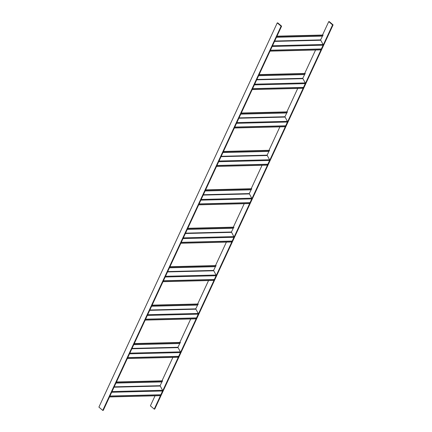 <?xml version="1.0" encoding="UTF-8"?>
<svg xmlns="http://www.w3.org/2000/svg" width="432" height="432" viewBox="0 0 432 432"><rect width="100%" height="100%" fill="white"/><g stroke="black" fill="none" stroke-linecap="round" stroke-linejoin="round"><path stroke-width="0.65" d="M277.771 22.885L281.605 26.163L281.097 26.179L277.258 22.896L277.771 22.885M281.097 26.179L102.746 410.4L103.259 410.389L281.605 26.163M102.746 410.4L98.906 407.117L277.258 22.896M329.254 21.6L333.094 24.883L332.581 24.894L328.741 21.611L329.254 21.6M332.581 24.894L154.229 409.115L154.742 409.104L333.094 24.883M154.229 409.115L150.395 405.837L155.045 395.815M161.989 380.851L172.881 357.394M179.825 342.43L190.712 318.973M197.662 304.004L208.548 280.546M215.498 265.583L226.384 242.125M233.329 227.162L244.22 203.704M251.165 188.741L262.057 165.283M269.001 150.314L279.887 126.857M286.837 111.893L297.724 88.436M304.673 73.472L315.56 50.015M322.504 35.051L328.741 21.611M276.955 36.185L322.996 35.035L320.593 39.895L323.06 44.496A0.61 0.454 88.6 0 1 323.093 45.198L321.343 48.962A0.61 0.454 88.6 0 1 321.241 49.113L320.495 49.891L270.011 51.149M323.136 35.278L276.842 36.434M259.119 74.606L305.159 73.462L302.756 78.322L305.23 82.922A0.61 0.454 88.6 0 1 305.257 83.619L303.507 87.383A0.61 0.454 88.6 0 1 303.404 87.539L302.659 88.312L252.175 89.57M305.3 73.699L259.006 74.855M241.288 113.027L287.329 111.883L284.92 116.743L287.393 121.343A0.61 0.454 88.6 0 1 287.42 122.04L285.676 125.804A0.61 0.454 88.6 0 1 285.568 125.96L284.823 126.738L234.338 127.996M287.469 112.126L241.169 113.276M223.452 151.454L269.492 150.304L267.084 155.164L269.557 159.764A0.61 0.454 88.6 0 1 269.584 160.461L267.84 164.225A0.61 0.454 88.6 0 1 267.737 164.381L266.987 165.159L216.502 166.417M269.633 150.547L223.333 151.702M205.616 189.875L251.656 188.725L249.253 193.585L251.721 198.185A0.61 0.454 88.6 0 1 251.753 198.882L250.004 202.646A0.61 0.454 88.6 0 1 249.901 202.802L249.151 203.58L198.671 204.838M251.797 188.968L205.502 190.123M187.78 228.296L233.82 227.151L231.417 232.011L233.885 236.612A0.61 0.454 88.6 0 1 233.917 237.308L232.168 241.072A0.61 0.454 88.6 0 1 232.065 241.223L231.32 242.001L180.835 243.259M233.96 227.389L187.666 228.544M169.943 266.717L215.989 265.572L213.581 270.432L216.054 275.033A0.61 0.454 88.6 0 1 216.081 275.729L214.337 279.493A0.61 0.454 88.6 0 1 214.229 279.65L213.484 280.427L162.999 281.686M216.124 265.815L169.83 266.965M152.113 305.143L198.153 303.993L195.745 308.853L198.218 313.454A0.61 0.454 88.6 0 1 198.245 314.15L196.501 317.914A0.61 0.454 88.6 0 1 196.393 318.071L195.647 318.848L145.163 320.107M198.293 304.236L151.994 305.392M134.276 343.564L180.317 342.414L177.908 347.274L180.382 351.875A0.61 0.454 88.6 0 1 180.414 352.571L178.664 356.335A0.61 0.454 88.6 0 1 178.562 356.492L177.811 357.269L127.327 358.528M180.457 342.657L134.163 343.813M116.44 381.985L162.481 380.835L160.078 385.7L162.545 390.301A0.61 0.454 88.6 0 1 162.578 390.998L160.828 394.762A0.61 0.454 88.6 0 1 160.726 394.913L159.98 395.69L109.496 396.949M162.621 381.078L116.327 382.234M322.391 36.056L276.485 37.201M322.337 36.131L276.448 37.276M320.593 39.895L274.703 41.04M320.603 40.246L274.536 41.396M323.06 44.496L272.511 45.76M323.093 45.198L272.182 46.467M321.343 48.962L270.437 50.231M321.241 49.113L270.367 50.382M304.555 74.477L258.649 75.622M304.501 74.558L258.611 75.703M302.756 78.322L256.867 79.461M302.773 78.667L256.7 79.817M305.23 82.922L254.675 84.181M305.257 83.619L254.351 84.888M303.507 87.383L252.601 88.652M303.404 87.539L252.531 88.803M286.718 112.903L240.813 114.043M286.67 112.979L240.781 114.124M284.92 116.743L239.031 117.887M284.936 117.088L238.869 118.238M287.393 121.343L236.844 122.602M287.42 122.04L236.515 123.309M285.676 125.804L234.765 127.073M285.568 125.96L234.695 127.229M268.888 151.324L222.977 152.469M268.834 151.4L222.944 152.545M267.084 155.164L221.195 156.308M267.1 155.515L221.033 156.659M269.557 159.764L219.008 161.023M269.584 160.461L218.678 161.73M267.84 164.225L216.934 165.494M267.737 164.381L216.859 165.65M251.051 189.745L205.146 190.89M250.997 189.821L205.108 190.966M249.253 193.585L203.364 194.729M249.264 193.936L203.197 195.086M251.721 198.185L201.172 199.449M251.753 198.882L200.842 200.151M250.004 202.646L199.098 203.915M249.901 202.802L199.028 204.071M233.215 228.166L187.31 229.311M233.161 228.247L187.272 229.387M231.417 232.011L185.528 233.15M231.428 232.357L185.36 233.507M233.885 236.612L183.335 237.87M233.917 237.308L183.011 238.577M232.168 241.072L181.262 242.341M232.065 241.223L181.192 242.492M215.379 266.587L169.474 267.732M215.33 266.668L169.436 267.813M213.581 270.432L167.692 271.577M213.597 270.778L167.53 271.928M216.054 275.033L165.499 276.291M216.081 275.729L165.175 276.998M214.337 279.493L163.426 280.762M214.229 279.65L163.355 280.919M197.543 305.014L151.637 306.158M197.494 305.089L151.605 306.234M195.745 308.853L149.855 309.998M195.761 309.204L149.693 310.349M198.218 313.454L147.668 314.712M198.245 314.15L147.339 315.419M196.501 317.914L145.589 319.183M196.393 318.071L145.519 319.34M179.712 343.435L133.807 344.579M179.658 343.51L133.769 344.655M177.908 347.274L132.019 348.419M177.925 347.625L131.857 348.775M180.382 351.875L129.832 353.138M180.414 352.571L129.503 353.84M178.664 356.335L127.759 357.604M178.562 356.492L127.683 357.761M161.876 381.856L115.97 383M161.822 381.937L115.933 383.076M160.078 385.7L114.188 386.84M160.088 386.046L114.021 387.196M162.545 390.301L111.996 391.559M162.578 390.998L111.667 392.267M160.828 394.762L109.922 396.031M160.726 394.913L109.852 396.182"/></g></svg>
